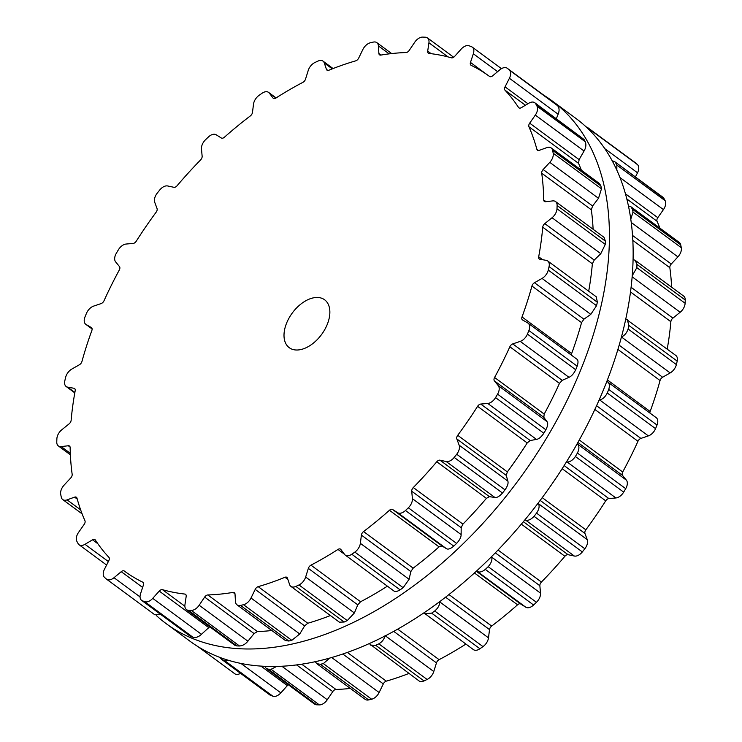 <?xml version="1.0" encoding="UTF-8"?>
<svg xmlns="http://www.w3.org/2000/svg" width="742" height="742" viewBox="0 0 742 742"><rect width="100%" height="100%" fill="white"/><g stroke="black" fill="none" stroke-linecap="round" stroke-linejoin="round"><path stroke-width="1.11" d="M606.613 275.699A324.903 198.235 126.4 0 1 426.01 576.432A324.903 198.235 126.4 0 1 166.273 623.716A324.903 198.235 126.4 0 1 156.247 615.452A324.903 198.235 126.4 0 0 166.273 623.716L189.998 641.218A324.903 198.235 126.4 0 0 449.735 593.934A324.903 198.235 126.4 0 0 630.338 293.201A324.903 198.235 126.4 0 1 449.735 593.934A324.903 198.235 126.4 0 1 189.998 641.218L166.273 623.716A324.903 198.235 126.4 0 0 426.01 576.432A324.903 198.235 126.4 0 0 606.613 275.699A324.903 198.235 126.4 0 0 552.002 100.782A324.903 198.235 126.4 0 1 606.613 275.699M543.969 95.338A324.903 198.235 126.4 0 1 552.002 100.782L575.727 118.284A324.903 198.235 126.4 0 1 630.338 293.201A324.903 198.235 126.4 0 0 575.727 118.284L552.002 100.782A324.903 198.235 126.4 0 0 543.969 95.338M316.435 61.799A324.903 198.235 126.4 0 1 317.993 61.085A8.932 5.454 126.4 0 1 322.993 61.113A8.932 5.454 126.4 0 1 324.291 62.968L326.434 69.368A3.719 2.272 -53.6 0 0 326.972 70.138A3.719 2.272 -53.6 0 0 328.919 70.212A307.411 187.568 126.4 0 1 342.368 65.111A307.411 187.568 126.4 0 1 355.696 60.853A3.719 2.272 -53.6 0 0 358.683 58.089L362.875 49.473A8.932 5.454 126.4 0 1 370.351 42.776A324.903 198.235 126.4 0 1 371.853 42.424A324.903 198.235 126.4 0 1 373.365 42.081A8.932 5.454 126.4 0 1 376.834 42.637A8.932 5.454 126.4 0 1 378.401 45.921L378.874 53.461A3.719 2.272 -53.6 0 0 379.524 54.834A3.719 2.272 -53.6 0 0 380.841 55.084A307.411 187.568 126.4 0 1 393.585 53.368A307.411 187.568 126.4 0 1 406.05 52.543A3.719 2.272 -53.6 0 0 409.222 50.391L414.722 42.248A8.932 5.454 126.4 0 1 422.634 37.1A324.903 198.235 126.4 0 1 424.016 37.146A324.903 198.235 126.4 0 1 425.398 37.211A8.932 5.454 126.4 0 1 427.438 37.898A8.932 5.454 126.4 0 1 428.932 42.795L427.698 51.115A3.719 2.272 -53.6 0 0 428.32 53.155A3.719 2.272 -53.6 0 0 429.052 53.433A307.411 187.568 126.4 0 1 440.451 55.186A307.411 187.568 126.4 0 1 451.424 57.83A3.719 2.272 -53.6 0 0 454.633 56.401L461.153 49.13A8.932 5.454 126.4 0 1 469.13 45.8A324.903 198.235 126.4 0 1 470.307 46.245A324.903 198.235 126.4 0 1 471.485 46.7A8.932 5.454 126.4 0 1 472.264 47.126A8.932 5.454 126.4 0 1 473.34 53.767L470.474 62.43A3.719 2.272 -53.6 0 0 470.92 65.194A3.719 2.272 -53.6 0 0 471.142 65.333A307.411 187.568 126.4 0 1 480.631 70.481A307.411 187.568 126.4 0 1 489.423 76.352A307.411 187.568 126.4 0 1 489.553 76.454L489.553 76.454A3.719 2.272 -53.6 0 0 492.642 75.823L499.858 69.785A8.932 5.454 126.4 0 1 507.268 68.273A8.932 5.454 126.4 0 1 507.482 68.44A324.903 198.235 126.4 0 1 508.409 69.256A324.903 198.235 126.4 0 1 509.327 70.082A8.932 5.454 126.4 0 1 509.402 78.272L505.052 86.851A3.719 2.272 -53.6 0 0 504.996 90.19A307.411 187.568 126.4 0 1 512.101 98.463A307.411 187.568 126.4 0 1 518.528 107.479A3.719 2.272 -53.6 0 0 518.881 107.85A3.719 2.272 -53.6 0 0 521.338 107.673L528.898 103.175A8.932 5.454 126.4 0 1 534.787 102.739A8.932 5.454 126.4 0 1 535.78 103.88A324.903 198.235 126.4 0 1 536.41 105.03A324.903 198.235 126.4 0 1 537.023 106.189A8.932 5.454 126.4 0 1 535.316 115.084L529.686 123.153A3.719 2.272 -53.6 0 0 528.925 126.752A307.411 187.568 126.4 0 1 533.275 137.743A307.411 187.568 126.4 0 1 536.893 149.346A3.719 2.272 -53.6 0 0 537.468 150.227A3.719 2.272 -53.6 0 0 539.286 150.348L546.798 147.63A8.932 5.454 126.4 0 1 551.148 147.927A8.932 5.454 126.4 0 1 552.604 150.348A324.903 198.235 126.4 0 1 552.901 151.767A324.903 198.235 126.4 0 1 553.18 153.204A8.932 5.454 126.4 0 1 549.776 162.368L543.163 169.519A3.719 2.272 -53.6 0 0 541.716 173.201A307.411 187.568 126.4 0 1 543.107 186.353A307.411 187.568 126.4 0 1 543.728 199.96A3.719 2.272 -53.6 0 0 544.387 201.453A3.719 2.272 -53.6 0 0 545.574 201.731L552.669 200.906A8.932 5.454 126.4 0 1 555.535 201.564A8.932 5.454 126.4 0 1 557.112 205.506A324.903 198.235 126.4 0 1 557.057 207.139A324.903 198.235 126.4 0 1 556.992 208.771A8.932 5.454 126.4 0 1 552.057 217.731L544.786 223.611A3.719 2.272 -53.6 0 0 542.736 227.2A307.411 187.568 126.4 0 1 541.094 241.855A307.411 187.568 126.4 0 1 538.683 256.778A3.719 2.272 -53.6 0 0 539.286 258.967A3.719 2.272 -53.6 0 0 539.907 259.227L546.223 260.349A8.932 5.454 126.4 0 1 547.717 260.98A8.932 5.454 126.4 0 1 549.071 266.591A324.903 198.235 126.4 0 1 548.672 268.344A324.903 198.235 126.4 0 1 548.264 270.097A8.932 5.454 126.4 0 1 542.05 278.417L534.481 282.73A3.719 2.272 -53.6 0 0 531.94 286.032A307.411 187.568 126.4 0 1 527.339 301.456A307.411 187.568 126.4 0 1 522.025 316.955A3.719 2.272 -53.6 0 0 522.424 319.867A3.719 2.272 -53.6 0 0 522.553 319.96L527.775 322.965A8.932 5.454 126.4 0 1 528.091 323.178A8.932 5.454 126.4 0 1 528.888 330.552A324.903 198.235 126.4 0 1 528.165 332.333A324.903 198.235 126.4 0 1 527.432 334.123A8.932 5.454 126.4 0 1 520.253 341.376L512.768 343.898A3.719 2.272 -53.6 0 0 509.847 346.764A307.411 187.568 126.4 0 1 502.538 362.179A307.411 187.568 126.4 0 1 494.58 377.474A3.719 2.272 -53.6 0 0 494.385 380.878L498.253 385.627A8.932 5.454 126.4 0 1 497.576 394.16A324.903 198.235 126.4 0 1 496.565 395.894A324.903 198.235 126.4 0 1 495.545 397.619A8.932 5.454 126.4 0 1 487.763 403.453L480.742 404.056A3.719 2.272 -53.6 0 0 477.588 406.338A307.411 187.568 126.4 0 1 467.924 420.974A307.411 187.568 126.4 0 1 457.721 435.304A3.719 2.272 -53.6 0 0 456.822 438.93L459.14 445.181A8.932 5.454 126.4 0 1 456.71 454.243A324.903 198.235 126.4 0 1 455.458 455.838A324.903 198.235 126.4 0 1 454.197 457.415A8.932 5.454 126.4 0 1 446.202 461.533L439.987 460.188A3.719 2.272 -53.6 0 0 436.769 461.765A307.411 187.568 126.4 0 1 425.231 474.899A307.411 187.568 126.4 0 1 413.303 487.531A3.719 2.272 -53.6 0 0 411.736 491.213L412.394 498.652A8.932 5.454 126.4 0 1 408.332 507.788A324.903 198.235 126.4 0 1 406.904 509.151A324.903 198.235 126.4 0 1 405.466 510.515A8.932 5.454 126.4 0 1 397.656 512.703L392.574 509.485A3.719 2.272 -53.6 0 0 389.448 510.283A307.411 187.568 126.4 0 1 376.611 521.236A307.411 187.568 126.4 0 1 363.561 531.55A3.719 2.272 -53.6 0 0 361.4 535.093L360.362 543.348A8.932 5.454 126.4 0 1 354.862 552.094A324.903 198.235 126.4 0 1 353.331 553.17A324.903 198.235 126.4 0 1 351.801 554.237A8.932 5.454 126.4 0 1 345.262 555.09A8.932 5.454 126.4 0 1 344.566 554.395L340.856 549.46A3.719 2.272 -53.6 0 0 340.569 549.173A3.719 2.272 -53.6 0 0 337.981 549.432A307.411 187.568 126.4 0 1 324.504 557.678A307.411 187.568 126.4 0 1 310.972 565.154A3.719 2.272 -53.6 0 0 308.338 568.381L305.648 577.035A8.932 5.454 126.4 0 1 298.998 584.956A324.903 198.235 126.4 0 1 297.44 585.688A324.903 198.235 126.4 0 1 295.882 586.412A8.932 5.454 126.4 0 1 290.883 586.375A8.932 5.454 126.4 0 1 289.584 584.52L287.442 578.12A3.719 2.272 -53.6 0 0 286.904 577.35A3.719 2.272 -53.6 0 0 284.956 577.276A307.411 187.568 126.4 0 1 271.507 582.387A307.411 187.568 126.4 0 1 258.179 586.644A3.719 2.272 -53.6 0 0 255.202 589.398L251 598.015A8.932 5.454 126.4 0 1 243.524 604.721A324.903 198.235 126.4 0 1 242.022 605.073A324.903 198.235 126.4 0 1 240.519 605.407A8.932 5.454 126.4 0 1 237.041 604.851A8.932 5.454 126.4 0 1 235.474 601.577L235.01 594.027A3.719 2.272 -53.6 0 0 234.351 592.663A3.719 2.272 -53.6 0 0 233.044 592.404A307.411 187.568 126.4 0 1 220.291 594.119A307.411 187.568 126.4 0 1 207.834 594.954A3.719 2.272 -53.6 0 0 204.653 597.097L199.162 605.249A8.932 5.454 126.4 0 1 191.241 610.388A324.903 198.235 126.4 0 1 189.859 610.341A324.903 198.235 126.4 0 1 188.477 610.286A8.932 5.454 126.4 0 1 186.437 609.599A8.932 5.454 126.4 0 1 184.953 604.693L186.177 596.383A3.719 2.272 -53.6 0 0 185.556 594.333A3.719 2.272 -53.6 0 0 184.823 594.064A307.411 187.568 126.4 0 1 173.424 592.302A307.411 187.568 126.4 0 1 162.452 589.667A3.719 2.272 -53.6 0 0 159.242 591.086L152.722 598.358A8.932 5.454 126.4 0 1 144.755 601.688A324.903 198.235 126.4 0 1 143.568 601.243A324.903 198.235 126.4 0 1 142.39 600.788A8.932 5.454 126.4 0 1 141.611 600.361A8.932 5.454 126.4 0 1 140.544 593.73L143.401 585.058A3.719 2.272 -53.6 0 0 142.956 582.294A3.719 2.272 -53.6 0 0 142.733 582.164A307.411 187.568 126.4 0 1 133.245 577.016A307.411 187.568 126.4 0 1 124.452 571.136A307.411 187.568 126.4 0 1 124.322 571.043A3.719 2.272 -53.6 0 0 124.322 571.034A3.719 2.272 -53.6 0 0 121.234 571.674L114.018 577.703A8.932 5.454 126.4 0 1 106.607 579.224A8.932 5.454 126.4 0 1 106.394 579.057A324.903 198.235 126.4 0 1 105.466 578.231A324.903 198.235 126.4 0 1 104.548 577.406A8.932 5.454 126.4 0 1 104.474 569.216L108.824 560.637A3.719 2.272 -53.6 0 0 108.879 557.307A307.411 187.568 126.4 0 1 101.775 549.024A307.411 187.568 126.4 0 1 95.347 540.018A3.719 2.272 -53.6 0 0 94.995 539.638A3.719 2.272 -53.6 0 0 92.537 539.824L84.987 544.313A8.932 5.454 126.4 0 1 79.088 544.758A8.932 5.454 126.4 0 1 78.096 543.617A324.903 198.235 126.4 0 1 77.474 542.458A324.903 198.235 126.4 0 1 76.853 541.298A8.932 5.454 126.4 0 1 78.559 532.404L84.189 524.334A3.719 2.272 -53.6 0 0 84.95 520.736A307.411 187.568 126.4 0 1 80.6 509.745A307.411 187.568 126.4 0 1 76.983 498.151A3.719 2.272 -53.6 0 0 76.407 497.261A3.719 2.272 -53.6 0 0 74.59 497.14L67.086 499.867A8.932 5.454 126.4 0 1 62.727 499.57A8.932 5.454 126.4 0 1 61.271 497.149A324.903 198.235 126.4 0 1 60.983 495.721A324.903 198.235 126.4 0 1 60.696 494.293A8.932 5.454 126.4 0 1 64.1 485.129L70.722 477.978A3.719 2.272 -53.6 0 0 72.159 474.286A307.411 187.568 126.4 0 1 70.768 461.134A307.411 187.568 126.4 0 1 70.147 447.528A3.719 2.272 -53.6 0 0 69.498 446.035A3.719 2.272 -53.6 0 0 68.301 445.766L61.206 446.582A8.932 5.454 126.4 0 1 58.34 445.923A8.932 5.454 126.4 0 1 56.772 441.991A324.903 198.235 126.4 0 1 56.819 440.358A324.903 198.235 126.4 0 1 56.884 438.726A8.932 5.454 126.4 0 1 61.818 429.757L69.089 423.877A3.719 2.272 -53.6 0 0 71.139 420.297A307.411 187.568 126.4 0 1 72.781 405.633A307.411 187.568 126.4 0 1 75.192 390.709A3.719 2.272 -53.6 0 0 74.59 388.53A3.719 2.272 -53.6 0 0 73.968 388.27L67.652 387.138A8.932 5.454 126.4 0 1 66.159 386.517A8.932 5.454 126.4 0 1 64.804 380.896A324.903 198.235 126.4 0 1 65.203 379.143A324.903 198.235 126.4 0 1 65.621 377.39A8.932 5.454 126.4 0 1 71.826 369.071L79.394 364.767A3.719 2.272 -53.6 0 0 81.945 361.456A307.411 187.568 126.4 0 1 86.536 346.032A307.411 187.568 126.4 0 1 91.85 330.533A3.719 2.272 -53.6 0 0 91.461 327.621A3.719 2.272 -53.6 0 0 91.322 327.537L86.1 324.523A8.932 5.454 126.4 0 1 85.784 324.319A8.932 5.454 126.4 0 1 84.987 316.945A324.903 198.235 126.4 0 1 85.71 315.155A324.903 198.235 126.4 0 1 86.452 313.374A8.932 5.454 126.4 0 1 93.622 306.112L101.107 303.589A3.719 2.272 -53.6 0 0 104.028 300.733A307.411 187.568 126.4 0 1 111.346 285.308A307.411 187.568 126.4 0 1 119.295 270.014A3.719 2.272 -53.6 0 0 119.49 266.61L115.622 261.861A8.932 5.454 126.4 0 1 116.299 253.328A324.903 198.235 126.4 0 1 117.31 251.594A324.903 198.235 126.4 0 1 118.34 249.868A8.932 5.454 126.4 0 1 126.112 244.035L133.143 243.432A3.719 2.272 -53.6 0 0 136.287 241.159A307.411 187.568 126.4 0 1 145.961 226.514A307.411 187.568 126.4 0 1 156.154 212.184A3.719 2.272 -53.6 0 0 157.054 208.558L154.735 202.306A8.932 5.454 126.4 0 1 157.165 193.245A324.903 198.235 126.4 0 1 158.417 191.659A324.903 198.235 126.4 0 1 159.678 190.073A8.932 5.454 126.4 0 1 167.673 185.964L173.888 187.299A3.719 2.272 -53.6 0 0 177.106 185.723A307.411 187.568 126.4 0 1 188.644 172.589A307.411 187.568 126.4 0 1 200.572 159.957A3.719 2.272 -53.6 0 0 202.139 156.274L201.481 148.845A8.932 5.454 126.4 0 1 205.553 139.709A324.903 198.235 126.4 0 1 206.981 138.337A324.903 198.235 126.4 0 1 208.409 136.982A8.932 5.454 126.4 0 1 216.219 134.794L221.311 138.003A3.719 2.272 -53.6 0 0 224.427 137.214A307.411 187.568 126.4 0 1 237.264 126.251A307.411 187.568 126.4 0 1 250.323 115.938A3.719 2.272 -53.6 0 0 252.475 112.394L253.514 104.149A8.932 5.454 126.4 0 1 259.014 95.393A324.903 198.235 126.4 0 1 260.544 94.317A324.903 198.235 126.4 0 1 262.074 93.251A8.932 5.454 126.4 0 1 268.613 92.398A8.932 5.454 126.4 0 1 269.318 93.102L273.019 98.027A3.719 2.272 -53.6 0 0 273.316 98.315A3.719 2.272 -53.6 0 0 275.894 98.055A307.411 187.568 126.4 0 1 289.371 89.819A307.411 187.568 126.4 0 1 302.912 82.343A3.719 2.272 -53.6 0 0 305.537 79.106L308.227 70.462A8.932 5.454 126.4 0 1 314.877 62.532A324.903 198.235 126.4 0 1 316.435 61.799M284.26 331.674A29.773 18.16 -53.6 0 0 289.269 347.701A29.773 18.16 -53.6 0 0 321.555 334.531A29.773 18.16 -53.6 0 0 324.606 299.787A29.773 18.16 -53.6 0 0 300.807 304.118A29.773 18.16 -53.6 0 0 284.26 331.674M555.331 103.732L555.767 104.056A324.903 198.235 -53.6 0 1 556.695 104.872A324.903 198.235 -53.6 0 1 557.613 105.698C559.375 107.933 559.542 110.771 558.132 114.222L556.361 118.646M534.787 102.739L584.065 139.496A324.903 198.235 -53.6 0 1 584.687 140.646A324.903 198.235 -53.6 0 1 585.308 141.805C586.356 144.718 585.939 147.788 584.047 151.034L579.122 159.623L578.537 163.351A307.411 187.568 -53.6 0 1 581.376 170.215M551.148 147.927L599.517 183.599L600.89 185.964A324.903 198.235 -53.6 0 1 601.178 187.383A324.903 198.235 -53.6 0 1 601.465 188.82L598.506 198.309L592.589 205.979L591.337 209.8A307.411 187.568 -53.6 0 1 592.719 222.952A307.411 187.568 -53.6 0 1 593.108 229.287M555.535 201.564L603.979 237.301L605.389 241.122A324.903 198.235 -53.6 0 1 605.333 242.755A324.903 198.235 -53.6 0 1 605.277 244.387L600.797 253.681L594.221 260.08L592.357 263.8A307.411 187.568 -53.6 0 1 590.706 278.454A307.411 187.568 -53.6 0 1 588.694 291.207M547.717 260.98L596.271 296.8L597.356 302.207A324.903 198.235 -53.6 0 1 596.948 303.96A324.903 198.235 -53.6 0 1 596.54 305.713L590.79 314.367L583.917 319.19L581.552 322.631A307.411 187.568 -53.6 0 1 576.961 338.055A307.411 187.568 -53.6 0 1 571.637 353.554L571.349 355.084M527.432 334.123L575.709 369.739A324.903 198.235 -53.6 0 0 576.451 367.949A324.903 198.235 -53.6 0 0 577.174 366.168C578.463 362.244 578.241 359.833 576.506 358.915L528.091 323.178M575.709 369.739C573.798 373.68 571.553 376.213 568.984 377.326L562.204 380.358L559.468 383.364A307.411 187.568 -53.6 0 1 552.15 398.779A307.411 187.568 -53.6 0 1 544.192 414.073L543.821 417.347L546.993 421.577C548.217 423.153 547.837 425.889 545.862 429.776A324.903 198.235 -53.6 0 1 544.851 431.51A324.903 198.235 -53.6 0 1 543.821 433.235C541.326 436.955 538.877 439.014 536.494 439.403L530.178 440.525L527.21 442.937A307.411 187.568 -53.6 0 1 517.536 457.573A307.411 187.568 -53.6 0 1 507.342 471.903L506.257 475.399L507.871 481.131C508.52 483.283 507.556 486.196 504.996 489.859A324.903 198.235 -53.6 0 1 503.735 491.454A324.903 198.235 -53.6 0 1 502.482 493.031C499.524 496.342 497.001 497.826 494.933 497.483L489.423 496.658L486.39 498.364A307.411 187.568 -53.6 0 1 474.852 511.498A307.411 187.568 -53.6 0 1 462.925 524.13L461.172 527.683L461.134 534.602C461.144 537.199 459.641 540.139 456.608 543.404A324.903 198.235 -53.6 0 1 455.18 544.767A324.903 198.235 -53.6 0 1 453.752 546.131C450.487 548.857 448.029 549.701 446.387 548.644L442.009 545.954L439.06 546.873A307.411 187.568 -53.6 0 1 426.233 557.836A307.411 187.568 -53.6 0 1 413.173 568.149L410.836 571.563L409.092 579.298L403.147 587.71A324.903 198.235 -53.6 0 1 401.617 588.786A324.903 198.235 -53.6 0 1 400.086 589.853C396.673 591.884 394.41 592.042 393.297 590.344M161.014 614.673L154.679 614.673M142.39 600.788L189.906 635.987L141.611 600.361M190.675 636.404A324.903 198.235 -53.6 0 0 191.853 636.859A324.903 198.235 -53.6 0 0 193.031 637.304C195.925 637.888 198.735 636.886 201.453 634.308L209.717 626.767M188.477 610.286L236.763 645.902L234.769 645.243L186.437 609.599M236.763 645.902A324.903 198.235 -53.6 0 0 238.145 645.957A324.903 198.235 -53.6 0 0 239.527 646.004C242.773 645.698 245.565 644.093 247.893 641.19L254.089 633.566L257.446 631.553A307.411 187.568 -53.6 0 0 269.912 630.719A307.411 187.568 -53.6 0 0 271.832 630.514M240.519 605.407L288.796 641.023L285.447 640.559L237.041 604.851M288.796 641.023A324.903 198.235 -53.6 0 0 290.308 640.689A324.903 198.235 -53.6 0 0 291.81 640.337L299.74 633.965L304.637 625.868L307.791 623.243A307.411 187.568 -53.6 0 0 321.128 618.976A307.411 187.568 -53.6 0 0 330.413 615.535M310.972 565.154L360.584 601.743A307.411 187.568 -53.6 0 0 374.116 594.277A307.411 187.568 -53.6 0 0 387.389 586.161M360.584 601.743L357.774 604.851L354.379 612.975L347.284 620.572A324.903 198.235 -53.6 0 1 345.726 621.304A324.903 198.235 -53.6 0 1 344.167 622.028L339.382 622.158L290.883 586.375M635.171 162.628A8.932 5.454 126.4 0 1 635.393 162.776A8.932 5.454 126.4 0 1 635.606 162.943A324.903 198.235 126.4 0 1 636.534 163.769A324.903 198.235 126.4 0 1 637.452 164.594A8.932 5.454 126.4 0 1 637.526 172.784L635.412 176.958M612.215 160.819L614.608 161.608L662.912 197.242A8.932 5.454 126.4 0 1 663.904 198.383A324.903 198.235 126.4 0 1 664.526 199.542A324.903 198.235 126.4 0 1 665.147 200.702A8.932 5.454 126.4 0 1 663.441 209.596L657.811 217.666A3.719 2.272 -53.6 0 0 657.05 221.264A307.411 187.568 126.4 0 1 659.879 228.128M628.437 205.924L630.913 206.758L679.273 242.43A8.932 5.454 126.4 0 1 680.729 244.851A324.903 198.235 126.4 0 1 681.017 246.279A324.903 198.235 126.4 0 1 681.304 247.707A8.932 5.454 126.4 0 1 677.9 256.871L671.278 264.022A3.719 2.272 -53.6 0 0 669.841 267.714A307.411 187.568 126.4 0 1 671.232 280.866A307.411 187.568 126.4 0 1 671.621 287.2M633.084 259.514L635.208 260.34L683.66 296.077A8.932 5.454 126.4 0 1 685.228 300.009A324.903 198.235 126.4 0 1 685.181 301.642A324.903 198.235 126.4 0 1 685.116 303.274A8.932 5.454 126.4 0 1 680.182 312.243L672.911 318.123A3.719 2.272 -53.6 0 0 670.861 321.703A307.411 187.568 126.4 0 1 669.219 336.367A307.411 187.568 126.4 0 1 667.206 349.12M625.794 318.958L675.841 355.483A8.932 5.454 126.4 0 1 677.196 361.104A324.903 198.235 126.4 0 1 676.797 362.857A324.903 198.235 126.4 0 1 676.379 364.61A8.932 5.454 126.4 0 1 670.174 372.929L662.606 377.233A3.719 2.272 -53.6 0 0 660.055 380.544A307.411 187.568 126.4 0 1 655.464 395.968A307.411 187.568 126.4 0 1 650.15 411.467A3.719 2.272 -53.6 0 0 649.89 413.025M655.9 417.477A8.932 5.454 126.4 0 1 656.216 417.681A8.932 5.454 126.4 0 1 657.013 425.055A324.903 198.235 126.4 0 1 656.29 426.845A324.903 198.235 126.4 0 1 655.548 428.626A8.932 5.454 126.4 0 1 648.378 435.888L640.893 438.411A3.719 2.272 -53.6 0 0 637.972 441.267A307.411 187.568 126.4 0 1 630.654 456.692A307.411 187.568 126.4 0 1 622.705 471.986A3.719 2.272 -53.6 0 0 622.51 475.39L626.378 480.139A8.932 5.454 126.4 0 1 625.701 488.672A324.903 198.235 126.4 0 1 624.69 490.406A324.903 198.235 126.4 0 1 623.66 492.132A8.932 5.454 126.4 0 1 615.888 497.965L608.857 498.568A3.719 2.272 -53.6 0 0 605.713 500.841A307.411 187.568 126.4 0 1 596.039 515.486A307.411 187.568 126.4 0 1 585.846 529.816A3.719 2.272 -53.6 0 0 584.946 533.442L587.265 539.694A8.932 5.454 126.4 0 1 584.835 548.755A324.903 198.235 126.4 0 1 583.583 550.341A324.903 198.235 126.4 0 1 582.322 551.927A8.932 5.454 126.4 0 1 574.327 556.036L568.112 554.701A3.719 2.272 -53.6 0 0 564.894 556.277A307.411 187.568 126.4 0 1 553.356 569.411A307.411 187.568 126.4 0 1 541.428 582.043A3.719 2.272 -53.6 0 0 539.861 585.726L540.519 593.155A8.932 5.454 126.4 0 1 536.447 602.291A324.903 198.235 126.4 0 1 535.019 603.663A324.903 198.235 126.4 0 1 533.591 605.018A8.932 5.454 126.4 0 1 525.781 607.206L520.689 603.997A3.719 2.272 -53.6 0 0 517.573 604.786A307.411 187.568 126.4 0 1 504.736 615.749A307.411 187.568 126.4 0 1 491.677 626.062A3.719 2.272 -53.6 0 0 489.525 629.606L488.486 637.851A8.932 5.454 126.4 0 1 482.986 646.607A324.903 198.235 126.4 0 1 481.456 647.683A324.903 198.235 126.4 0 1 479.926 648.749A8.932 5.454 126.4 0 1 473.387 649.602L423.886 612.873M465.902 644.075A307.411 187.568 126.4 0 1 452.629 652.181A307.411 187.568 126.4 0 1 439.088 659.657A3.719 2.272 -53.6 0 0 436.463 662.894L433.773 671.538A8.932 5.454 126.4 0 1 427.123 679.468A324.903 198.235 126.4 0 1 425.565 680.201A324.903 198.235 126.4 0 1 424.007 680.915A8.932 5.454 126.4 0 1 419.007 680.887L369.21 643.592M408.925 673.448A307.411 187.568 126.4 0 1 399.632 676.889A307.411 187.568 126.4 0 1 386.304 681.147A3.719 2.272 -53.6 0 0 383.317 683.911L379.125 692.527A8.932 5.454 126.4 0 1 371.649 699.224A324.903 198.235 126.4 0 1 370.147 699.576A324.903 198.235 126.4 0 1 368.635 699.919A8.932 5.454 126.4 0 1 365.166 699.363L316.76 663.654L315.267 661.669M350.335 688.428A307.411 187.568 126.4 0 1 348.415 688.632A307.411 187.568 126.4 0 1 335.95 689.457A3.719 2.272 -53.6 0 0 332.778 691.609L327.278 699.752A8.932 5.454 126.4 0 1 319.366 704.9A324.903 198.235 126.4 0 1 317.984 704.854A324.903 198.235 126.4 0 1 316.602 704.789A8.932 5.454 126.4 0 1 314.562 704.102L266.23 668.449L264.708 666.307M288.323 684.745A3.719 2.272 -53.6 0 0 287.367 685.599L280.847 692.87A8.932 5.454 126.4 0 1 272.87 696.2A324.903 198.235 126.4 0 1 271.693 695.755A324.903 198.235 126.4 0 1 270.515 695.3A8.932 5.454 126.4 0 1 269.736 694.874L221.441 659.248L220.114 657.486M240.538 673.337A8.932 5.454 126.4 0 1 234.732 673.727A8.932 5.454 126.4 0 1 234.518 673.56M585.753 126.548L635.606 162.943M590.252 130.889L589.176 128.978A324.903 198.235 -53.6 0 0 588.248 128.153A324.903 198.235 -53.6 0 0 587.321 127.327M614.608 161.608L663.904 198.383M616.825 170.094L616.862 165.086A324.903 198.235 -53.6 0 0 616.25 163.926A324.903 198.235 -53.6 0 0 615.619 162.776M630.913 206.758L632.444 209.235L680.729 244.851M630.793 219.168L633.019 212.101A324.903 198.235 -53.6 0 0 632.74 210.663A324.903 198.235 -53.6 0 0 632.444 209.235M635.208 260.34L636.951 264.393L685.228 300.009M632.249 275.709L636.831 267.658A324.903 198.235 -53.6 0 0 636.896 266.026A324.903 198.235 -53.6 0 0 636.951 264.393M627.278 319.663L628.91 325.488L677.196 361.104M621.444 336.979C624.578 335.57 626.795 332.908 628.103 328.994A324.903 198.235 -53.6 0 0 628.511 327.241A324.903 198.235 -53.6 0 0 628.91 325.488M606.873 381.36L656.216 417.681M607.16 381.527C609.432 382.835 609.952 385.469 608.728 389.439L657.013 425.055M599.109 400.068L599.647 399.938C602.736 399.215 605.287 396.905 607.271 393.01A324.903 198.235 -53.6 0 0 608.004 391.229A324.903 198.235 -53.6 0 0 608.728 389.439M577.22 443.697L577.647 444.189C579.4 446.155 579.326 449.114 577.415 453.056L625.701 488.672M566.369 462.025L567.148 462.016C570.069 462.016 572.805 460.179 575.384 456.515A324.903 198.235 -53.6 0 0 576.404 454.79A324.903 198.235 -53.6 0 0 577.415 453.056M538.21 503.03L538.534 503.744C539.703 506.285 539.044 509.42 536.549 513.139L584.835 548.755M228.258 660.241L224.594 660.584A324.903 198.235 -53.6 0 1 223.407 660.139A324.903 198.235 -53.6 0 1 222.229 659.684L221.441 659.248M524.872 519.901L525.586 520.096C528.193 520.828 531.003 519.567 534.036 516.311A324.903 198.235 -53.6 0 0 535.297 514.725A324.903 198.235 -53.6 0 0 536.549 513.139M491.668 556.519L491.788 557.214C492.326 560.21 491.121 563.363 488.171 566.675L536.447 602.291M276.664 666.427L271.08 669.284A324.903 198.235 -53.6 0 1 269.698 669.238A324.903 198.235 -53.6 0 1 268.326 669.173L266.23 668.449M476.605 570.978L477.041 571.257C479.211 572.703 481.966 572.091 485.305 569.402A324.903 198.235 -53.6 0 0 486.743 568.047A324.903 198.235 -53.6 0 0 488.171 566.675M439.765 601.595L439.746 601.91C439.654 605.222 437.965 608.245 434.701 610.991L482.986 646.607M329.708 658.061L323.364 663.608A324.903 198.235 -53.6 0 1 321.861 663.96A324.903 198.235 -53.6 0 1 320.358 664.303L316.76 663.654M424.767 613.736L431.64 613.133A324.903 198.235 -53.6 0 0 433.17 612.067A324.903 198.235 -53.6 0 0 434.701 610.991M385.042 635.588C384.31 639.066 382.251 641.811 378.837 643.852L427.123 679.468M378.837 643.852A324.903 198.235 -53.6 0 1 377.279 644.585A324.903 198.235 -53.6 0 1 375.721 645.299L370.499 645.104M324.291 62.968L332.286 68.867M326.434 69.368L327.871 70.434M273.019 98.027L273.677 98.51M269.318 93.102L275.968 98.009M378.401 45.921L389.179 53.869M378.874 53.461L381.026 55.056M428.932 42.795L448.066 56.921M427.698 51.115L431.195 53.693M473.34 53.767L497.613 71.668M470.474 62.43L486.863 74.525M507.482 68.44L555.767 104.056M509.327 70.082L557.613 105.698M509.402 78.272L558.132 114.222M505.052 86.851L527.942 103.741M504.996 90.19L525.41 105.243M518.528 107.479L519.344 108.082M535.78 103.88L584.065 139.496M537.023 106.189L585.308 141.805M535.316 115.084L584.047 151.034M86.1 324.523L92.11 328.947M529.686 123.153L579.122 159.623M528.925 126.752L578.537 163.351M536.893 149.346L538.479 150.515M552.604 150.348L600.89 185.964M553.18 153.204L601.465 188.82M549.776 162.368L598.506 198.309M67.652 387.138L74.868 392.462M543.163 169.519L592.589 205.979M73.968 388.27L75.025 389.049M541.716 173.201L591.337 209.8M543.728 199.96L546.056 201.676M557.112 205.506L605.389 241.122M556.992 208.771L605.277 244.387M552.057 217.731L600.797 253.681M61.206 446.582L70.314 453.297M544.786 223.611L594.221 260.08M68.301 445.766L70.11 447.092M542.736 227.2L592.357 263.8M538.683 256.778L542.671 259.719M549.071 266.591L597.356 302.207M548.264 270.097L596.54 305.713M542.05 278.417L590.79 314.367M67.086 499.867L80.637 509.865M534.481 282.73L583.917 319.19M74.59 497.14L77.242 499.097M531.94 286.032L581.552 322.631M522.025 316.955L571.637 353.554M528.888 330.552L577.174 366.168M520.253 341.376L568.984 377.326M84.987 544.313L108.36 561.555M512.768 343.898L562.204 380.358M92.537 539.824L97.87 543.756M509.847 346.764L559.468 383.364M494.58 377.474L544.192 414.073M494.385 380.878L543.821 417.347M498.253 385.627L546.993 421.577M497.576 394.16L545.862 429.776M495.545 397.619L543.821 433.235M487.763 403.453L536.494 439.403M114.018 577.703L140.034 596.902M480.742 404.056L530.178 440.525M121.234 571.674L142.612 587.441M477.588 406.338L527.21 442.937M457.721 435.304L507.342 471.903M456.822 438.93L506.257 475.399M459.14 445.181L507.871 481.131M456.71 454.243L504.996 489.859M454.197 457.415L502.482 493.031M144.755 601.688L193.031 637.304M446.202 461.533L494.933 497.483M152.722 598.358L201.453 634.308M439.987 460.188L489.423 496.658M159.242 591.086L208.678 627.556M436.769 461.765L486.39 498.364M162.452 589.667L184.86 606.195M413.303 487.531L462.925 524.13M184.823 594.064L186.038 594.954M411.736 491.213L461.172 527.683M412.394 498.652L461.134 534.602M408.332 507.788L456.608 543.404M405.466 510.515L453.752 546.131M191.241 610.388L239.527 646.004M397.656 512.703L446.387 548.644M199.162 605.249L247.893 641.19M392.574 509.485L442.009 545.954M204.653 597.097L254.089 633.566M389.448 510.283L439.06 546.873M207.834 594.954L257.446 631.553M363.561 531.55L413.173 568.149M233.044 592.404L234.991 593.841M361.4 535.093L410.836 571.563M360.362 543.348L409.092 579.298M354.862 552.094L403.147 587.71M351.801 554.237L400.086 589.853M243.524 604.721L291.81 640.337M251 598.015L299.74 633.965M255.202 589.398L304.637 625.868M337.981 549.432L344.39 554.163M258.179 586.644L307.791 623.243M284.956 577.276L287.877 579.428M308.338 568.381L357.774 604.851M305.648 577.035L354.379 612.975M298.998 584.956L347.284 620.572M295.882 586.412L344.167 622.028M589.176 128.978L637.452 164.594M604.804 148.65L637.526 172.784M616.862 165.086L665.147 200.702M619.978 177.542L663.441 209.596M625.45 193.792L657.811 217.666M626.832 198.977L657.05 221.264M633.019 212.101L681.304 247.707M631.238 222.461L677.9 256.871M632.536 235.446L671.278 264.022M632.843 240.417L669.841 267.714M636.831 267.658L685.116 303.274M632.156 276.812L680.182 312.243M631.099 287.284L672.911 318.123M630.514 291.94L670.861 321.703M628.103 328.994L676.379 364.61M621.453 336.989L670.174 372.929M619.162 345.188L662.606 377.233M617.91 349.445L660.055 380.544M607.42 379.95L650.15 411.467M607.271 393.01L655.548 428.626M599.647 399.938L648.378 435.888M596.577 405.716L640.893 438.411M594.852 409.463L637.972 441.267M579.298 439.969L622.705 471.986M577.897 442.482L622.51 475.39M577.647 444.189L626.378 480.139M575.384 456.515L623.66 492.132M567.148 462.016L615.888 497.965M564.143 465.586L608.857 498.568M562.158 468.712L605.713 500.841M542.235 497.641L585.846 529.816M540.176 500.423L584.946 533.442M538.534 503.744L587.265 539.694M222.229 659.684L270.515 695.3M534.036 516.311L582.322 551.927M224.594 660.584L272.87 696.2M525.586 520.096L574.327 556.036M240.918 663.422L280.847 692.87M523.379 521.7L568.112 554.701M260.924 666.084L287.367 685.599M521.338 524.14L564.894 556.277M498.03 550.026L541.428 582.043M495.294 552.846L539.861 585.726M491.788 557.214L540.519 593.155M268.326 669.173L316.602 704.789M485.305 569.402L533.591 605.018M271.08 669.284L319.366 704.9M477.041 571.257L525.781 607.206M281.839 666.233L327.278 699.752M476.308 571.257L520.689 603.997M296.577 664.906L332.778 691.609M474.435 572.972L517.573 604.786M301.688 664.183L335.95 689.457M448.956 594.546L491.677 626.062M445.571 597.189L489.525 629.606M439.746 601.91L488.486 637.851M320.358 664.303L368.635 699.919M431.64 613.133L479.926 648.749M323.364 663.608L371.649 699.224M331.655 657.505L379.125 692.527M342.785 654.008L383.317 683.911M347.349 652.422L386.304 681.147M397.703 629.133L439.088 659.657M393.705 631.359L436.463 662.894M385.339 635.811L433.773 671.538M375.721 645.299L424.007 680.915M333.075 68.552L322.993 61.113M276.098 97.925L268.613 92.398M391.665 53.572L376.834 42.637M453.677 57.255L427.438 37.898M501.462 68.663L472.264 47.126M555.554 103.889L507.268 68.273M92.11 328.975L85.784 324.319M74.794 392.88L66.159 386.517M70.379 454.8L58.34 445.923M82.121 513.872L62.727 499.57M106.588 565.042L79.088 544.758M154.893 614.84L106.607 579.224M393.891 590.957L345.262 555.09M635.393 162.776L587.107 127.16M234.732 673.727L198.031 646.662"/></g></svg>
